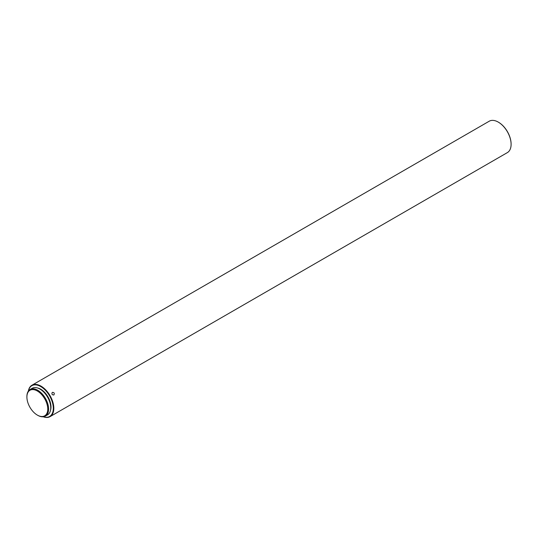 <?xml version="1.0" encoding="UTF-8"?>
<svg xmlns="http://www.w3.org/2000/svg" width="538" height="538" viewBox="0 0 538 538"><rect width="100%" height="100%" fill="white"/><g stroke="black" fill="none" stroke-linecap="round" stroke-linejoin="round"><path stroke-width="0.81" d="M43.349 416.768A17.767 10.256 -120 0 0 53.309 408.329A17.767 10.256 -120 0 0 42.058 387.407A17.767 10.256 -120 0 0 28.453 390.965M28.373 391.079A18.131 10.464 60 0 1 31.937 385.228A18.131 10.464 60 0 1 45.905 390.084A18.131 10.464 60 0 1 53.82 408.329A18.131 10.464 60 0 1 50.068 416.627A18.131 10.464 60 0 1 43.215 416.782M498.41 122.193A17.767 10.256 60 0 1 498.538 122.261A17.767 10.256 60 0 1 511.1 144.023L511.1 144.319A18.131 10.464 -120 0 0 498.282 122.113A18.131 10.464 -120 0 0 489.217 121.218L31.937 385.228M37.539 387.972A14.506 8.373 60 0 1 40.747 389.23A14.506 8.373 60 0 1 50.485 410.4M26.9 396.782A15.346 8.864 60 0 1 26.9 396.533A15.346 8.864 60 0 1 30.081 389.505A15.346 8.864 60 0 1 37.754 390.265A15.346 8.864 60 0 1 47.781 403.796A15.346 8.864 60 0 1 45.427 416.089A15.346 8.864 60 0 1 37.754 415.329L37.324 415.087A14.741 8.514 60 0 1 26.9 397.031A14.741 8.514 60 0 1 37.324 391.005A14.741 8.514 60 0 1 47.754 409.068A14.741 8.514 60 0 1 37.324 415.087L37.754 415.329M30.081 389.505L32.213 388.275A15.346 8.864 60 0 1 39.893 389.035A15.346 8.864 60 0 1 49.92 402.558A15.346 8.864 60 0 1 47.566 414.859L45.427 416.089M52.314 392.384C54.237 392.437 54.748 393.305 53.847 394.993C51.991 394.899 51.48 394.031 52.314 392.384L52.294 392.397M50.068 416.627L507.347 152.617A18.131 10.464 -120 0 0 511.1 144.319M26.9 397.031L26.9 396.533"/></g></svg>
